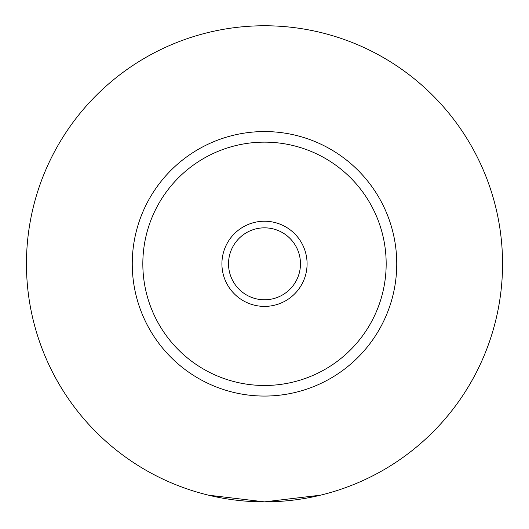 <?xml version="1.0" encoding="UTF-8"?>
<svg xmlns="http://www.w3.org/2000/svg" width="529" height="529" viewBox="0 0 529 529"><rect width="100%" height="100%" fill="white"/><g stroke="black" fill="none" stroke-linecap="round" stroke-linejoin="round"><path stroke-width="0.79" d="M208.519 495.19L264.5 501.862L320.481 495.19M307.084 263.812A42.585 42.585 0 0 0 264.5 221.228A42.585 42.585 0 0 0 221.916 263.812A42.585 42.585 0 0 0 264.5 306.397A42.585 42.585 0 0 0 307.084 263.812M228.528 263.812A35.972 35.972 0 0 0 264.5 299.784A35.972 35.972 0 0 0 300.472 263.812A35.972 35.972 0 0 0 264.5 227.84A35.972 35.972 0 0 0 228.528 263.812M396.75 263.812A132.25 132.25 0 0 1 264.5 396.062A132.25 132.25 0 0 1 132.25 263.812A132.25 132.25 0 0 1 264.5 131.562A132.25 132.25 0 0 1 396.75 263.812M502.55 263.812A238.05 238.05 0 0 1 264.5 501.862A238.05 238.05 0 0 1 26.45 263.812A238.05 238.05 0 0 1 264.5 25.762A238.05 238.05 0 0 1 502.55 263.812M386.17 263.812A121.67 121.67 0 0 0 264.5 142.142A121.67 121.67 0 0 0 142.83 263.812A121.67 121.67 0 0 0 264.5 385.482A121.67 121.67 0 0 0 386.17 263.812"/></g></svg>
